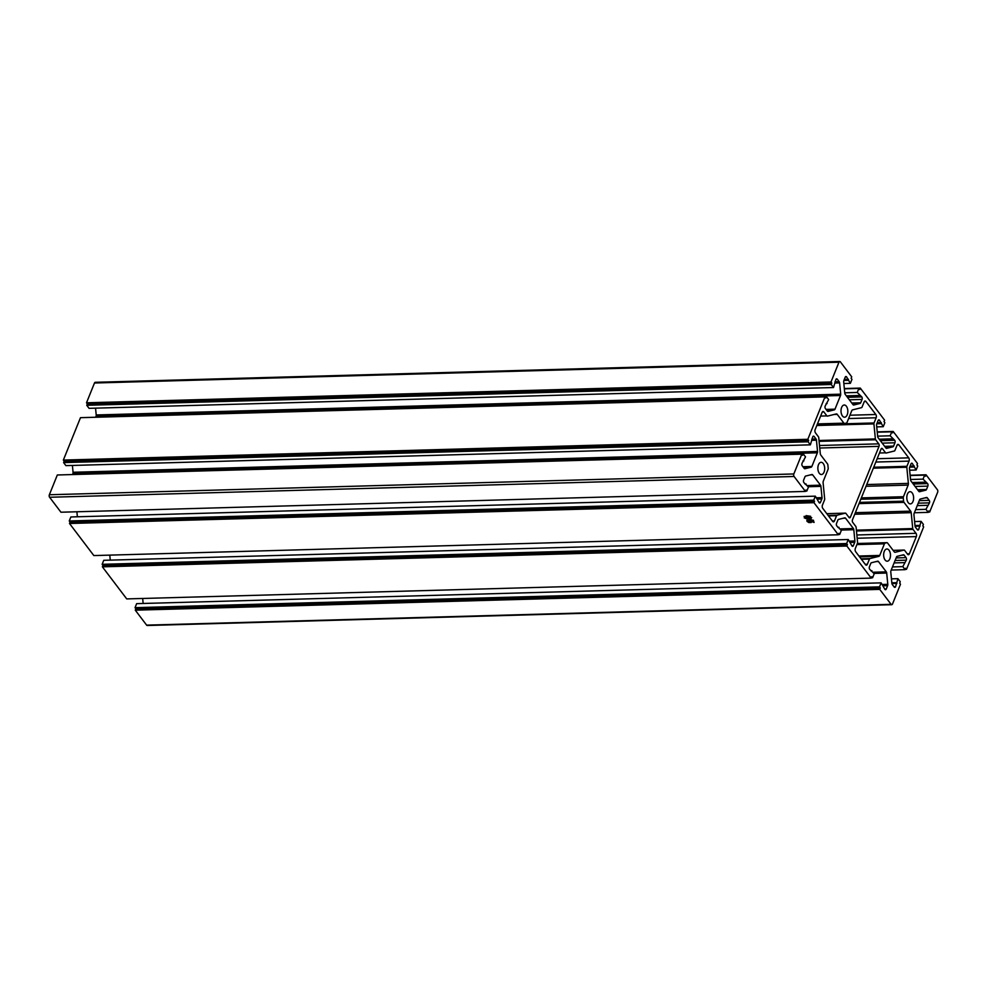 <?xml version="1.0" encoding="UTF-8"?>
<svg xmlns="http://www.w3.org/2000/svg" width="987" height="987" viewBox="0 0 987 987"><rect width="100%" height="100%" fill="white"/><g stroke="black" fill="none" stroke-linecap="round" stroke-linejoin="round"><path stroke-width="1.48" d="M884.266 551.412A6.107 3.417 -91.6 0 1 886.881 548.994A6.107 3.417 -91.6 0 1 890.052 552.338A6.107 3.417 -91.6 0 1 889.855 558.778A6.107 3.417 -91.6 0 1 887.227 561.208A6.107 3.417 -91.6 0 1 884.056 557.865A6.107 3.417 -91.6 0 1 884.266 551.412M907.411 494.117A6.107 3.417 -91.6 0 1 910.039 491.686A6.107 3.417 -91.6 0 1 913.197 495.03A6.107 3.417 -91.6 0 1 913 501.482A6.107 3.417 -91.6 0 1 910.372 503.901A6.107 3.417 -91.6 0 1 907.213 500.557A6.107 3.417 -91.6 0 1 907.411 494.117M818.482 464.729A6.107 3.417 -91.6 0 1 821.098 462.298A6.107 3.417 -91.6 0 1 824.268 465.642A6.107 3.417 -91.6 0 1 824.071 472.094A6.107 3.417 -91.6 0 1 821.443 474.513A6.107 3.417 -91.6 0 1 818.272 471.169A6.107 3.417 -91.6 0 1 818.482 464.729M841.627 407.421A6.107 3.417 -91.6 0 1 844.255 405.003A6.107 3.417 -91.6 0 1 847.414 408.347A6.107 3.417 -91.6 0 1 847.216 414.787A6.107 3.417 -91.6 0 1 844.588 417.217A6.107 3.417 -91.6 0 1 841.43 413.874A6.107 3.417 -91.6 0 1 841.627 407.421M810.13 521.074L811.191 522.555L808.735 522.518L806.922 521.272L810.13 521.074M807.354 517.126L807.415 517.756L811.721 517.657L810.265 517.669L811.08 518.508L808.316 517.78L807.563 517.904L808.39 518.73L805.454 518.459L807.897 518.52L804.232 517.867L807.354 517.126M805.466 518.422L806.145 518.101M805.565 517.163L804.8 517.237M838.308 534.769L813.967 502.691L814.546 501.26L813.732 500.175L815.348 496.165L819.099 502.642A1.801 0.999 88.4 0 0 819.728 503A1.801 0.999 88.4 0 0 820.493 502.297L821.838 498.966A1.801 0.999 88.4 0 0 822.011 497.645L820.913 486.369A1.801 0.999 88.4 0 0 820.505 485.185L812.659 474.846A1.801 0.999 88.4 0 0 812.03 474.476A1.801 0.999 88.4 0 0 811.906 474.5L805.639 476.067A1.801 0.999 88.4 0 0 804.985 476.758L803.64 480.077A1.801 0.999 88.4 0 0 803.887 482.594L808.439 487.06L806.823 491.07L805.997 489.996L805.417 491.427L794.079 476.474A1.801 0.999 -91.6 0 1 793.832 473.957L801.814 454.18L802.641 455.266L803.221 453.835L805.515 456.87L802.024 463.347A1.801 0.999 88.4 0 0 802.271 465.864L804.171 468.369A1.801 0.999 88.4 0 0 804.8 468.739A1.801 0.999 88.4 0 0 804.923 468.726L811.203 467.159A1.801 0.999 88.4 0 0 811.857 466.456L817.372 452.799A1.801 0.999 88.4 0 0 817.544 451.466L816.446 440.19A1.801 0.999 88.4 0 0 816.039 439.005L814.127 436.501A1.801 0.999 88.4 0 0 813.498 436.131A1.801 0.999 88.4 0 0 812.733 436.846L810.376 444.841L808.082 441.806L808.661 440.375L807.835 439.289L824.972 396.885L825.786 397.971L826.366 396.54L828.673 399.562L825.169 406.039A1.801 0.999 88.4 0 0 825.416 408.556L827.328 411.073A1.801 0.999 88.4 0 0 827.957 411.431A1.801 0.999 88.4 0 0 828.068 411.419L834.348 409.852A1.801 0.999 88.4 0 0 835.002 409.161L840.517 395.503A1.801 0.999 88.4 0 0 840.69 394.171L839.604 382.894A1.801 0.999 88.4 0 0 839.184 381.71L837.284 379.193A1.801 0.999 88.4 0 0 836.655 378.835A1.801 0.999 88.4 0 0 835.878 379.539L833.534 387.533L831.227 384.498L831.807 383.067L830.992 381.981L838.975 362.217A1.801 0.999 -91.6 0 1 839.752 361.501A1.801 0.999 -91.6 0 1 840.381 361.871L851.719 376.824L851.139 378.255L851.966 379.341L850.35 383.351L846.599 376.874A1.801 0.999 88.4 0 0 845.97 376.503A1.801 0.999 88.4 0 0 845.193 377.219L843.86 380.538A1.801 0.999 88.4 0 0 843.688 381.87L844.773 393.147A1.801 0.999 88.4 0 0 845.193 394.331L853.027 404.67A1.801 0.999 88.4 0 0 853.656 405.028A1.801 0.999 88.4 0 0 853.78 405.015L860.059 403.449A1.801 0.999 88.4 0 0 860.713 402.758L862.058 399.439A1.801 0.999 88.4 0 0 861.811 396.922L857.259 392.456L858.875 388.434L859.702 389.52L860.269 388.088L884.611 420.166L884.031 421.597L884.858 422.683L883.242 426.692L879.491 420.215A1.801 0.999 88.4 0 0 878.862 419.857A1.801 0.999 88.4 0 0 878.085 420.561L876.752 423.892A1.801 0.999 88.4 0 0 876.579 425.224L877.665 436.501A1.801 0.999 88.4 0 0 878.085 437.685L885.919 448.012A1.801 0.999 88.4 0 0 886.548 448.382A1.801 0.999 88.4 0 0 886.671 448.357L892.951 446.803A1.801 0.999 88.4 0 0 893.605 446.099L894.95 442.781A1.801 0.999 88.4 0 0 894.703 440.264L890.151 435.798L891.767 431.788L892.593 432.874L893.161 431.43L917.503 463.508L916.923 464.939L917.75 466.024L916.133 470.034L912.383 463.557A1.801 0.999 88.4 0 0 911.754 463.199A1.801 0.999 88.4 0 0 910.976 463.915L909.644 467.233A1.801 0.999 88.4 0 0 909.471 468.566L910.557 479.842A1.801 0.999 88.4 0 0 910.976 481.027L918.811 491.366A1.801 0.999 88.4 0 0 919.44 491.723A1.801 0.999 88.4 0 0 919.563 491.711L925.843 490.144A1.801 0.999 88.4 0 0 926.497 489.453L927.842 486.122A1.801 0.999 88.4 0 0 927.595 483.605L923.042 479.139L924.659 475.129L925.485 476.215L926.053 474.784L937.403 489.737A1.801 0.999 -91.6 0 1 937.65 492.254L929.668 512.019L928.841 510.933L928.261 512.364L925.954 509.329L929.458 502.864A1.801 0.999 88.4 0 0 929.211 500.347L927.311 497.83A1.801 0.999 88.4 0 0 926.682 497.473A1.801 0.999 88.4 0 0 926.559 497.485L920.279 499.052A1.801 0.999 88.4 0 0 919.625 499.743L914.11 513.4A1.801 0.999 88.4 0 0 913.937 514.733L915.035 526.009A1.801 0.999 88.4 0 0 915.442 527.194L917.355 529.711A1.801 0.999 88.4 0 0 917.984 530.068A1.801 0.999 88.4 0 0 918.749 529.365L921.093 521.37L923.4 524.405L922.82 525.837L923.647 526.922L906.51 569.326L905.684 568.241L905.116 569.672L902.809 566.637L906.3 560.16A1.801 0.999 88.4 0 0 906.066 557.643L904.154 555.126A1.801 0.999 88.4 0 0 903.524 554.768A1.801 0.999 88.4 0 0 903.401 554.78L897.121 556.347A1.801 0.999 88.4 0 0 896.48 557.05L890.953 570.708A1.801 0.999 88.4 0 0 890.792 572.041L891.878 583.317A1.801 0.999 88.4 0 0 892.285 584.501L894.197 587.006A1.801 0.999 88.4 0 0 894.827 587.376A1.801 0.999 88.4 0 0 895.604 586.66L897.948 578.666L900.243 581.701L899.675 583.132L900.489 584.218L892.507 603.995A1.801 0.999 -91.6 0 1 891.73 604.698A1.801 0.999 -91.6 0 1 891.101 604.34L879.75 589.387L880.33 587.956L879.516 586.87L881.132 582.861L884.883 589.338A1.801 0.999 88.4 0 0 885.512 589.695A1.801 0.999 88.4 0 0 886.277 588.98L887.621 585.661A1.801 0.999 88.4 0 0 887.794 584.329L886.696 573.052A1.801 0.999 88.4 0 0 886.289 571.868L878.442 561.529A1.801 0.999 88.4 0 0 877.813 561.171A1.801 0.999 88.4 0 0 877.69 561.184L871.422 562.75A1.801 0.999 88.4 0 0 870.768 563.441L869.424 566.772A1.801 0.999 88.4 0 0 869.67 569.289L874.223 573.755L872.607 577.765L871.78 576.679L871.2 578.111L846.858 546.033L847.438 544.602L846.624 543.529L848.24 539.507L851.991 545.984A1.801 0.999 88.4 0 0 852.62 546.354A1.801 0.999 88.4 0 0 853.385 545.638L854.73 542.319A1.801 0.999 88.4 0 0 854.902 540.987L853.804 529.711A1.801 0.999 88.4 0 0 853.397 528.526L845.551 518.187A1.801 0.999 88.4 0 0 844.921 517.83A1.801 0.999 88.4 0 0 844.798 517.842L838.531 519.409A1.801 0.999 88.4 0 0 837.877 520.1L836.532 523.418A1.801 0.999 88.4 0 0 836.779 525.935L841.331 530.414L839.715 534.423L838.888 533.338L838.308 534.769L93.839 555.57L69.497 523.492L813.967 502.691M806.071 515.621L810.635 516.287L809.019 516.25L809.661 517.028L807.452 515.967L808.378 516.954L805.947 517.04L804.06 516.423L807.576 516.324L806.071 515.621M809.019 519.458L813.51 520.309L811.746 520.198L812.276 520.939L810.13 519.816L811.092 520.914L808.563 521.025L806.885 520.297L810.302 520.26L809.019 519.458M806.934 520.198L807.835 520.309M813.596 521.173L814.09 522.419L810.722 521.296L813.596 521.173M810.376 444.841L65.907 465.63L63.6 462.595L64.18 461.163L63.353 460.078L80.49 417.674L824.972 396.885M81.761 417.637L826.366 396.54M95.776 416.946L96.047 416.292A1.801 0.999 88.4 0 0 96.208 414.959L95.554 408.149M833.534 387.533L89.052 408.334L86.757 405.299L87.325 403.868L86.511 402.782L94.493 383.005A1.801 0.999 -91.6 0 1 95.27 382.302L839.752 361.501M891.73 604.698L147.248 625.499A1.801 0.999 -91.6 0 1 146.619 625.129L135.281 610.176L135.861 608.745L135.034 607.659L136.65 603.649L881.132 582.861M143.152 603.476L142.671 598.467M871.2 578.111L126.731 598.912L102.389 566.834L102.969 565.403L102.142 564.317L103.758 560.308L848.24 539.507M110.26 560.122L109.779 555.113M69.497 523.492L70.077 522.061L69.25 520.976L70.867 516.966L815.348 496.165M77.368 516.781L76.887 511.772M805.417 491.427L60.947 512.216L49.597 497.263A1.801 0.999 -91.6 0 1 49.35 494.746L57.332 474.981L801.814 454.18M58.615 474.944L803.221 453.835M72.631 474.241L72.89 473.6A1.801 0.999 88.4 0 0 73.063 472.267L72.396 465.445M818.741 437.636A1.258 0.703 88.4 0 0 818.445 436.809L815.472 432.874A2.332 1.308 -91.6 0 1 815.151 429.604L822.097 412.418A2.332 1.308 -91.6 0 1 823.096 411.493A2.332 1.308 -91.6 0 1 823.911 411.961L826.896 415.897A1.258 0.703 88.4 0 0 827.427 416.132L836.273 413.935A2.332 1.308 -91.6 0 1 836.433 413.911A2.332 1.308 -91.6 0 1 837.247 414.38L843.91 423.164A1.801 0.999 88.4 0 0 844.539 423.534A1.801 0.999 88.4 0 0 844.662 423.509L846.402 423.078A1.801 0.999 88.4 0 0 847.043 422.387L851.744 410.777A2.332 1.308 -91.6 0 1 852.583 409.876L861.577 407.631A1.258 0.703 88.4 0 0 862.021 407.15L864.131 401.943A2.332 1.308 -91.6 0 1 865.13 401.018A2.332 1.308 -91.6 0 1 865.944 401.499L875.814 414.503A2.332 1.308 -91.6 0 1 876.135 417.772L874.038 422.967A1.258 0.703 88.4 0 0 873.914 423.892L875.37 438.919A1.258 0.703 88.4 0 0 875.654 439.758L878.763 443.854A1.801 0.999 -91.6 0 1 879.01 446.358L850.412 517.126A1.801 0.999 -91.6 0 1 849.647 517.842A1.801 0.999 -91.6 0 1 849.017 517.484L845.908 513.388A1.258 0.703 88.4 0 0 845.378 513.141L837.013 515.226A1.258 0.703 88.4 0 0 836.557 515.72L834.459 520.914A2.332 1.308 -91.6 0 1 833.46 521.839A2.332 1.308 -91.6 0 1 832.633 521.37L822.776 508.367A2.332 1.308 -91.6 0 1 822.455 505.085L824.552 499.891A1.258 0.703 88.4 0 0 824.676 498.966L823.109 482.828A2.332 1.308 -91.6 0 1 823.331 481.088L828.019 469.479A1.801 0.999 88.4 0 0 828.192 468.146L827.883 465.037A1.801 0.999 88.4 0 0 827.476 463.853L820.814 455.069A2.332 1.308 -91.6 0 1 820.271 453.526L818.741 437.636M904.586 550.314A1.258 0.703 88.4 0 0 904.055 550.067L895.209 552.276A2.332 1.308 -91.6 0 1 895.049 552.288A2.332 1.308 -91.6 0 1 894.234 551.819L887.572 543.035A1.801 0.999 88.4 0 0 886.943 542.677A1.801 0.999 88.4 0 0 886.819 542.69L885.08 543.121A1.801 0.999 88.4 0 0 884.426 543.825L879.738 555.434A2.332 1.308 -91.6 0 1 878.899 556.335L869.905 558.568A1.258 0.703 88.4 0 0 869.448 559.061L867.351 564.256A2.332 1.308 -91.6 0 1 866.352 565.181A2.332 1.308 -91.6 0 1 865.525 564.712L855.667 551.708A2.332 1.308 -91.6 0 1 855.347 548.439L857.444 543.232A1.258 0.703 88.4 0 0 857.567 542.307L856.111 527.28A1.258 0.703 88.4 0 0 855.828 526.453L852.719 522.357A1.801 0.999 -91.6 0 1 852.472 519.841L881.058 449.073A1.801 0.999 -91.6 0 1 881.835 448.357A1.801 0.999 -91.6 0 1 882.464 448.727L885.573 452.823A1.258 0.703 88.4 0 0 886.092 453.058L894.469 450.973A1.258 0.703 88.4 0 0 894.913 450.491L897.023 445.297A2.332 1.308 -91.6 0 1 898.022 444.372A2.332 1.308 -91.6 0 1 898.836 444.841L908.706 457.845A2.332 1.308 -91.6 0 1 909.027 461.114L906.93 466.308A1.258 0.703 88.4 0 0 906.806 467.246L908.373 483.383A2.332 1.308 -91.6 0 1 908.151 485.11L903.463 496.72A1.801 0.999 88.4 0 0 903.29 498.053L903.586 501.174A1.801 0.999 88.4 0 0 904.006 502.358L910.668 511.143A2.332 1.308 -91.6 0 1 911.198 512.672L912.741 528.563A1.258 0.703 88.4 0 0 913.024 529.402L916.01 533.325A2.332 1.308 -91.6 0 1 916.331 536.595L909.385 553.793A2.332 1.308 -91.6 0 1 908.385 554.719A2.332 1.308 -91.6 0 1 907.559 554.238L904.586 550.314M63.353 460.078L807.835 439.289M64.18 461.163L808.661 440.375M826.156 403.609L827.057 403.584M86.757 405.299L831.227 384.498M87.325 403.868L831.807 383.067M86.511 402.782L830.992 381.981M843.848 383.524L850.35 383.351M843.897 380.427L848.043 380.316M844.304 379.427L848.45 379.316M846.34 395.849L859.554 395.479M844.749 392.801L857.259 392.456M844.366 388.841L858.875 388.434M844.329 388.533L860.269 388.088M876.74 426.877L883.242 426.692M876.789 423.768L880.935 423.657M877.196 422.769L881.342 422.658M879.232 439.203L892.445 438.833M877.64 436.143L890.151 435.798M877.258 432.195L891.767 431.788M877.221 431.887L893.161 431.43M909.632 470.219L916.133 470.034M909.681 467.122L913.826 466.999M910.088 466.111L914.233 466M912.124 482.544L925.337 482.174M910.532 479.485L923.042 479.139M910.15 475.537L924.659 475.129M910.113 475.228L926.053 474.784M928.385 512.056L929.668 512.019M914.369 512.759L928.261 512.364M915.64 509.625L925.954 509.329M917.256 505.615L927.583 505.319M915.072 526.281L920.057 526.133M914.986 525.503L919.477 525.38M914.604 521.555L921.093 521.37M905.239 569.363L906.51 569.326M891.224 570.054L905.116 569.672M892.482 566.92L902.809 566.637M894.111 562.911L904.425 562.627M891.915 583.576L896.899 583.44M891.829 582.811L896.319 582.675M891.446 578.851L897.948 578.666M135.281 610.176L879.75 589.387M135.861 608.745L880.33 587.956M135.034 607.659L879.516 586.87M870.781 570.757L871.928 570.72M871.336 577.802L872.607 577.765M102.389 566.834L846.858 546.033M102.969 565.403L847.438 544.602M102.142 564.317L846.624 543.529M837.889 527.403L839.036 527.379M838.444 534.46L839.715 534.423M70.077 522.061L814.546 501.26M69.25 520.976L813.732 500.175M804.997 484.062L806.145 484.025M805.552 491.107L806.823 491.07M803.011 460.904L803.899 460.88M63.6 462.595L808.082 441.806M808.23 517.213L808.995 518.471M809.044 517.2L809.661 518.089L808.18 517.361M809.673 517.126L808.995 517.311M810.685 518.076L809.611 517.274M809.069 518.237L810.611 518.274M812.313 520.581L811.548 519.841M808.674 520.729L806.996 520.013M808.008 521.161L808.871 522.518M810.759 522.111L808.735 522.518M810.672 522.32L809.673 521.259L807.946 521.309M812.832 521.296L811.363 521.346L813.646 522.16L812.893 521.148M826.563 410.074L834.348 409.852M826.057 409.408L835.002 409.161M96.047 416.292L840.517 395.503M96.208 414.959L840.69 394.171M834.78 383.03L839.604 382.894M834.953 381.821L839.184 381.71M836.051 379.23L837.284 379.193M94.493 383.005L838.975 362.217M845.365 376.911L846.599 376.874M852.274 403.671L860.059 403.449M851.769 403.004L860.713 402.758M849.326 399.797L862.058 399.439M847.451 397.317L861.811 396.922M878.257 420.252L879.491 420.215M885.166 447.012L892.951 446.803M884.66 446.358L893.605 446.099M882.218 443.138L894.95 442.781M880.342 440.671L894.703 440.264M911.149 463.594L912.383 463.557M918.058 490.366L925.843 490.144M917.552 489.7L926.497 489.453M915.109 486.48L927.842 486.122M913.234 484.012L927.595 483.605M918.243 503.173L929.458 502.864M919.267 500.619L929.211 500.347M924.893 497.892L927.311 497.83M917.12 529.402L918.749 529.365M895.086 560.468L906.3 560.16M896.122 557.926L906.066 557.643M901.748 555.2L904.154 555.126M893.963 586.71L895.604 586.66M146.619 625.129L891.101 604.34M884.648 589.029L886.277 588.98M883.353 585.784L887.621 585.661M882.366 584.477L887.794 584.329M873.964 573.41L886.696 573.052M873.076 572.238L886.289 571.868M876.037 561.603L878.442 561.529M851.756 545.688L853.385 545.638M850.461 542.431L854.73 542.319M849.474 541.135L854.902 540.987M841.072 530.068L853.804 529.711M840.184 528.896L853.397 528.526M843.145 518.261L845.551 518.187M818.865 502.334L820.493 502.297M817.569 499.089L821.838 498.966M816.582 497.793L822.011 497.645M808.18 486.727L820.913 486.369M807.292 485.542L820.505 485.185M810.253 474.907L812.659 474.846M49.597 497.263L794.079 476.474M49.35 494.746L793.832 473.957M803.418 467.369L811.203 467.159M802.912 466.715L811.857 466.456M72.89 473.6L817.372 452.799M73.063 472.267L817.544 451.466M811.622 440.325L816.446 440.19M811.807 439.129L816.039 439.005M812.893 436.525L814.127 436.501M822.307 412.011L823.911 411.961M820.616 416.07L826.896 415.897M834.114 414.466L837.247 414.38M817.458 423.904L843.91 423.164M844.539 423.534L817.298 424.287L844.416 423.522M864.341 401.536L865.944 401.499M849.943 415.219L875.814 414.503M848.598 418.537L876.135 417.772M817.187 424.558L874.038 422.967M816.817 425.496L873.914 423.892M819.013 440.498L875.37 438.919M819.099 441.337L875.654 439.758M819.494 445.507L878.763 443.854M819.741 448.024L879.01 446.358M848.783 517.176L850.412 517.126M845.464 513.129L826.785 513.659L845.378 513.141M828.167 515.473L837.013 515.226M828.525 515.942L836.557 515.72M832.337 520.976L834.459 520.914M904.141 550.055L893.124 550.364L904.055 550.067M886.943 542.677L857.345 543.504L886.819 542.69M857.172 543.899L885.08 543.121M856.901 544.59L884.426 543.825M858.924 556.014L879.738 555.434M859.578 556.878L878.899 556.335M861.059 558.815L869.905 558.568M861.417 559.284L869.448 559.061M865.229 564.317L867.351 564.256M881.231 448.764L882.464 448.727M879.479 452.984L885.573 452.823M897.232 444.89L898.836 444.841M877.159 458.721L908.706 457.845M875.827 462.039L909.027 461.114M873.729 467.233L906.93 466.308M873.347 468.183L906.806 467.246M866.734 484.543L908.373 483.383M866.031 486.283L908.151 485.11M861.343 497.904L903.463 496.72M860.8 499.237L903.29 498.053M859.517 502.395L903.586 501.174M859.023 503.604L904.006 502.358M855.359 512.685L910.668 511.143M854.73 514.252L911.198 512.672M856.383 530.142L912.741 528.563M856.469 530.981L913.024 529.402M856.852 534.979L916.01 533.325M857.172 538.248L916.331 536.595M907.263 553.843L909.385 553.793"/></g></svg>
